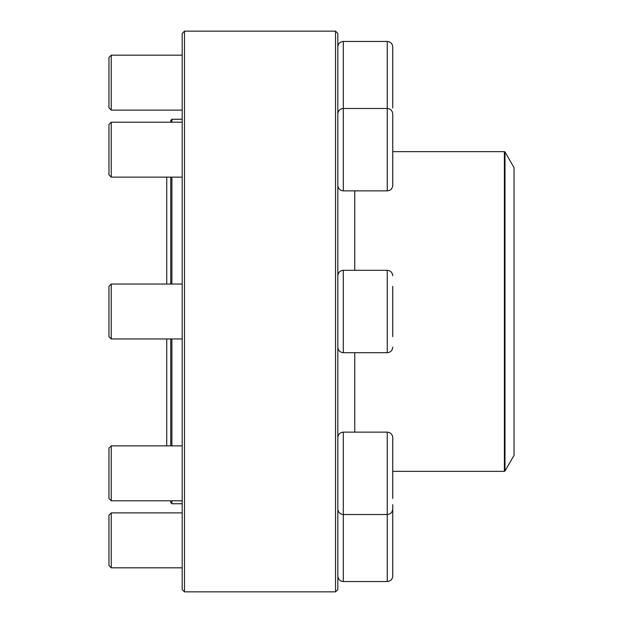 <?xml version="1.0" encoding="UTF-8"?>
<svg xmlns="http://www.w3.org/2000/svg" width="623" height="623" viewBox="0 0 623 623"><rect width="100%" height="100%" fill="white"/><g stroke="black" fill="none" stroke-linecap="round" stroke-linejoin="round"><path stroke-width="0.93" d="M335.532 311.5L335.532 31.15L184.486 31.15L184.486 591.85L335.532 591.85L335.532 311.5M335.532 31.15L337.822 33.44L337.822 589.56L335.532 591.85M184.486 591.85L182.196 589.56L182.196 33.44L184.486 31.15M387.249 41.445L343.312 41.445L343.312 190.872L387.249 190.872L387.249 41.445C390.59 41.772 392.42 43.602 392.747 46.943L392.747 107.888M111.252 110.107L108.963 107.818L108.963 57.472L111.252 55.182L111.252 110.107L182.196 110.107M337.822 113.97C338.141 110.637 339.971 108.807 343.312 108.48L387.249 108.48C390.59 108.807 392.42 110.637 392.747 113.97L392.747 185.374C392.42 188.714 390.59 190.545 387.249 190.872M111.252 177.134L108.963 174.845L108.963 124.499L111.252 122.209L111.252 177.134L182.196 177.134M392.747 286.393L392.747 336.607M111.252 338.967L108.963 336.677L108.963 286.323L111.252 284.033L111.252 338.967L182.196 338.967M171.893 500.791L171.893 503.742L170.757 502.597L170.757 500.791L111.252 500.791L182.196 500.791M170.757 445.866L170.757 338.967M170.757 284.033L170.757 177.134M170.757 122.209L170.757 120.403L171.893 119.258L171.893 122.209M171.893 177.134L171.893 284.033M171.893 338.967L171.893 445.866M504.988 471.011L514.037 455.335L514.037 167.665L504.988 151.989L504.988 471.011L504.396 471.354L504.396 151.646L392.747 151.646M387.249 432.128L343.312 432.128L343.312 581.555L387.249 581.555L387.249 432.128C390.59 432.455 392.42 434.286 392.747 437.626L392.747 498.431M111.252 473.324L111.252 500.791L108.963 498.501L108.963 448.155L111.252 445.866L111.252 473.324M392.747 504.653L392.747 576.057C392.42 579.398 390.59 581.228 387.249 581.555M111.252 567.818L108.963 565.528L108.963 515.182L111.252 512.893L111.252 567.818L182.196 567.818M343.312 514.52C339.971 514.193 338.141 512.363 337.822 509.03C338.141 512.363 339.979 514.193 343.312 514.52L387.249 514.52C390.59 514.193 392.42 512.363 392.747 509.03M387.249 270.304L343.312 270.304L343.312 352.696L387.249 352.696L387.249 270.304C390.59 270.631 392.42 272.461 392.747 275.802M354.752 432.128L354.752 352.696M354.752 270.304L354.752 190.872M111.252 55.182L182.196 55.182M343.312 41.445C339.979 41.772 338.141 43.602 337.822 46.943M111.252 122.209L182.196 122.209M343.312 190.872C339.979 190.545 338.141 188.714 337.822 185.374M111.252 284.033L182.196 284.033M343.312 270.304C339.979 270.631 338.141 272.461 337.822 275.802M343.312 352.696C339.979 352.369 338.141 350.539 337.822 347.198M387.249 352.696C390.59 352.369 392.42 350.539 392.747 347.198M182.196 119.258L171.893 119.258M182.196 503.742L171.893 503.742M504.396 471.354L392.747 471.354M504.396 151.646L504.988 151.989M166.754 177.134L166.754 284.033L166.754 177.134M166.754 338.967L166.754 445.866L166.754 338.967M111.252 445.866L182.196 445.866M343.312 432.128C339.979 432.455 338.141 434.286 337.822 437.626M108.963 498.501L111.252 500.791M111.252 512.893L182.196 512.893M343.312 581.555C339.979 581.228 338.141 579.398 337.822 576.057"/></g></svg>
